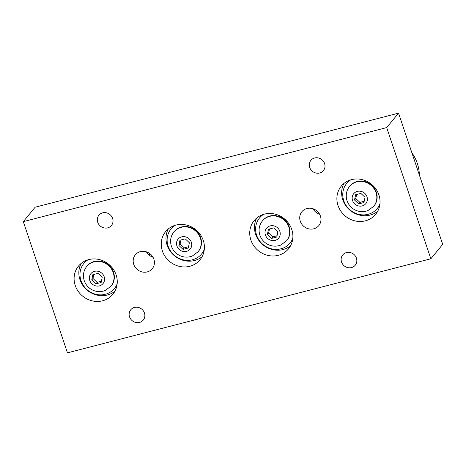 <?xml version="1.0" encoding="UTF-8"?>
<svg xmlns="http://www.w3.org/2000/svg" width="466" height="466" viewBox="0 0 466 466"><rect width="100%" height="100%" fill="white"/><g stroke="black" fill="none" stroke-linecap="round" stroke-linejoin="round"><path stroke-width="0.7" d="M256.795 217.966A22.234 20.586 -140.6 0 0 259.76 241.65A22.234 20.586 -140.6 0 0 282.99 249.56A22.234 20.586 -140.6 0 0 290.58 245.728M278.249 255.327A22.234 20.586 39.4 0 1 253.795 245.809A22.234 20.586 39.4 0 1 254.139 220.616A22.234 20.586 39.4 0 1 284.388 218.828A22.234 20.586 39.4 0 1 288.495 248.85A22.234 20.586 39.4 0 1 278.249 255.327M343.949 183.464A22.234 20.586 -140.6 0 0 346.908 207.149A22.234 20.586 -140.6 0 0 370.144 215.059A22.234 20.586 -140.6 0 0 377.734 211.232M365.402 220.826A22.234 20.586 39.4 0 1 340.949 211.314A22.234 20.586 39.4 0 1 341.293 186.115A22.234 20.586 39.4 0 1 371.536 184.326A22.234 20.586 39.4 0 1 375.643 214.348A22.234 20.586 39.4 0 1 365.402 220.826M168.308 228.923A22.234 20.586 -140.6 0 0 171.272 252.613A22.234 20.586 -140.6 0 0 194.503 260.517A22.234 20.586 -140.6 0 0 202.093 256.69M189.761 266.29A22.234 20.586 39.4 0 1 165.308 256.772A22.234 20.586 39.4 0 1 165.651 231.573A22.234 20.586 39.4 0 1 195.901 229.79A22.234 20.586 39.4 0 1 200.007 259.807A22.234 20.586 39.4 0 1 189.761 266.29M81.16 263.424A22.234 20.586 -140.6 0 0 84.119 287.108A22.234 20.586 -140.6 0 0 107.349 295.019A22.234 20.586 -140.6 0 0 114.939 291.186M102.607 300.786A22.234 20.586 39.4 0 1 78.16 291.273A22.234 20.586 39.4 0 1 78.504 266.074A22.234 20.586 39.4 0 1 108.747 264.286A22.234 20.586 39.4 0 1 112.854 294.308A22.234 20.586 39.4 0 1 102.607 300.786M319.67 172.985A8.097 7.497 39.4 0 1 310.764 169.519A8.097 7.497 39.4 0 1 310.892 160.339A8.097 7.497 39.4 0 1 321.907 159.692A8.097 7.497 39.4 0 1 323.404 170.626A8.097 7.497 39.4 0 1 319.67 172.985M139.526 322.443A8.097 7.497 39.4 0 1 130.62 318.977A8.097 7.497 39.4 0 1 130.742 309.797A8.097 7.497 39.4 0 1 141.763 309.144A8.097 7.497 39.4 0 1 143.254 320.084A8.097 7.497 39.4 0 1 139.526 322.443M107.693 227.851A8.097 7.497 39.4 0 1 98.786 224.385A8.097 7.497 39.4 0 1 98.914 215.205A8.097 7.497 39.4 0 1 109.929 214.558A8.097 7.497 39.4 0 1 111.426 225.492A8.097 7.497 39.4 0 1 107.693 227.851M351.504 267.577A8.097 7.497 39.4 0 1 342.597 264.111A8.097 7.497 39.4 0 1 342.726 254.931A8.097 7.497 39.4 0 1 353.741 254.279A8.097 7.497 39.4 0 1 355.238 265.212A8.097 7.497 39.4 0 1 351.504 267.577M312.983 208.739A10.945 10.135 -140.6 0 0 319.571 214.156M313.764 228.8A10.945 10.135 39.4 0 1 301.723 224.111A10.945 10.135 39.4 0 1 301.892 211.704A10.945 10.135 39.4 0 1 316.787 210.824A10.945 10.135 39.4 0 1 318.808 225.608A10.945 10.135 39.4 0 1 313.764 228.8M146.429 251.844A10.945 10.135 -140.6 0 0 153.017 257.261M147.209 271.905A10.945 10.135 39.4 0 1 135.169 267.222A10.945 10.135 39.4 0 1 135.338 254.815A10.945 10.135 39.4 0 1 150.233 253.935A10.945 10.135 39.4 0 1 152.254 268.719A10.945 10.135 39.4 0 1 147.209 271.905M35.154 207.213L398.547 113.156L442.7 244.365L430.846 258.787L386.693 127.579L23.3 221.635L35.154 207.213M398.547 113.156L386.693 127.579M23.3 221.635L67.454 352.844L430.846 258.787M149.697 255.549A39.528 36.598 -140.6 0 0 149.126 253.125M419.353 174.995A39.528 36.598 -140.6 0 0 411.868 152.743M313.717 209.886A31.292 28.974 -140.6 0 0 313.327 208.855M350.77 179.853A19.764 18.296 -140.6 0 0 346.675 183.453A19.764 18.296 -140.6 0 0 346.372 205.85A19.764 18.296 -140.6 0 0 368.105 214.308A19.764 18.296 -140.6 0 0 377.215 208.547L378.479 207.009A19.764 18.296 -140.6 0 0 379.778 205.203M349.465 180.29A19.764 18.296 -140.6 0 0 347.939 181.915L346.675 183.453M377.215 208.547A19.764 18.296 -140.6 0 0 379.953 203.834M263.622 214.348A19.764 18.296 -140.6 0 0 259.527 217.954A19.764 18.296 -140.6 0 0 259.218 240.351A19.764 18.296 -140.6 0 0 280.957 248.809A19.764 18.296 -140.6 0 0 290.062 243.048L291.326 241.51A19.764 18.296 -140.6 0 0 292.625 239.699M262.311 214.791A19.764 18.296 -140.6 0 0 260.791 216.416L259.527 217.954M290.062 243.048A19.764 18.296 -140.6 0 0 292.805 238.336M87.981 259.807A19.764 18.296 -140.6 0 0 83.886 263.412A19.764 18.296 -140.6 0 0 83.583 285.809A19.764 18.296 -140.6 0 0 105.316 294.267A19.764 18.296 -140.6 0 0 114.426 288.506L115.69 286.969A19.764 18.296 -140.6 0 0 116.983 285.163M86.676 260.249A19.764 18.296 -140.6 0 0 85.15 261.875L83.886 263.412M114.426 288.506A19.764 18.296 -140.6 0 0 117.164 283.794M175.129 225.311A19.764 18.296 -140.6 0 0 171.039 228.911A19.764 18.296 -140.6 0 0 170.731 251.314A19.764 18.296 -140.6 0 0 192.47 259.772A19.764 18.296 -140.6 0 0 201.574 254.011L202.838 252.473A19.764 18.296 -140.6 0 0 204.137 250.661M173.824 225.754A19.764 18.296 -140.6 0 0 172.304 227.373L171.039 228.911M201.574 254.011A19.764 18.296 -140.6 0 0 204.318 249.298M349.558 186.435L349.855 186.068A15.646 14.487 39.4 0 1 357.067 181.507A15.646 14.487 39.4 0 1 374.274 188.206A15.646 14.487 39.4 0 1 374.035 205.937L373.732 206.298A15.646 14.487 -140.6 0 0 373.977 188.567A15.646 14.487 -140.6 0 0 356.77 181.874A15.646 14.487 -140.6 0 0 349.558 186.435C346.261 190.722 345.423 195.487 347.042 200.724C348.603 205.092 351.492 208.267 355.704 210.259C359.787 212.036 363.876 212.135 367.965 210.545L373.732 206.298M363.934 202.541L358.692 203.898L354.527 200.001L355.61 194.747L360.853 193.39L365.018 197.287L363.934 202.541M354.527 200.001L355.762 198.504L359.921 202.401L364.208 201.23M359.921 202.401L358.692 203.898M356.647 194.479L355.762 198.504M262.405 220.931L262.707 220.564A15.646 14.487 39.4 0 1 269.919 216.008A15.646 14.487 39.4 0 1 287.126 222.701A15.646 14.487 39.4 0 1 286.881 240.433L286.584 240.8A15.646 14.487 -140.6 0 0 286.823 223.068A15.646 14.487 -140.6 0 0 269.616 216.37A15.646 14.487 -140.6 0 0 262.405 220.931C259.113 225.224 258.275 229.983 259.888 235.219C261.449 239.588 264.339 242.769 268.556 244.755C272.633 246.531 276.722 246.63 280.817 245.046L286.584 240.8M276.787 237.043L271.538 238.4L267.379 234.503L268.457 229.243L273.705 227.886L277.864 231.788L276.787 237.043M267.379 234.503L268.608 233L272.773 236.897L277.054 235.732M272.773 236.897L271.538 238.4M269.494 228.975L268.608 233M173.917 231.893L174.22 231.526A15.646 14.487 39.4 0 1 181.431 226.965A15.646 14.487 39.4 0 1 198.638 233.664A15.646 14.487 39.4 0 1 198.394 251.395L198.091 251.762A15.646 14.487 -140.6 0 0 198.335 234.031A15.646 14.487 -140.6 0 0 181.128 227.332A15.646 14.487 -140.6 0 0 173.917 231.893C170.626 236.18 169.781 240.945 171.401 246.182C172.962 250.551 175.851 253.731 180.068 255.718C184.146 257.494 188.235 257.593 192.33 256.009L198.091 251.762M188.299 248.005L183.051 249.362L178.886 245.465L179.969 240.206L185.218 238.848L189.377 242.745L188.299 248.005M178.886 245.465L180.121 243.963L184.286 247.86L188.567 246.689M184.286 247.86L183.051 249.362M181.006 239.938L180.121 243.963M86.769 266.389L87.066 266.028A15.646 14.487 39.4 0 1 94.278 261.467A15.646 14.487 39.4 0 1 111.485 268.16A15.646 14.487 39.4 0 1 111.24 285.897L110.943 286.258A15.646 14.487 -140.6 0 0 111.182 268.527A15.646 14.487 -140.6 0 0 93.975 261.834A15.646 14.487 -140.6 0 0 86.769 266.389C83.472 270.682 82.633 275.447 84.247 280.683C85.814 285.046 88.697 288.227 92.915 290.219C96.998 291.996 101.081 292.089 105.176 290.504L110.943 286.258M101.145 282.501L95.903 283.858L91.738 279.961L92.821 274.707L98.064 273.35L102.229 277.247L101.145 282.501M91.738 279.961L92.967 278.464L97.132 282.361L101.413 281.19M97.132 282.361L95.903 283.858M93.858 274.439L92.967 278.464M352.564 200.508A7.84 7.258 39.4 0 1 361.261 191.421A7.84 7.258 39.4 0 1 365.495 204.003A7.84 7.258 39.4 0 1 352.564 200.508M265.416 235.01A7.84 7.258 39.4 0 1 274.107 225.923A7.84 7.258 39.4 0 1 278.342 238.499A7.84 7.258 39.4 0 1 265.416 235.01M176.929 245.972A7.84 7.258 39.4 0 1 185.619 236.885A7.84 7.258 39.4 0 1 189.854 249.461A7.84 7.258 39.4 0 1 176.929 245.972M89.775 280.468A7.84 7.258 39.4 0 1 98.472 271.381A7.84 7.258 39.4 0 1 102.701 283.963A7.84 7.258 39.4 0 1 89.775 280.468"/></g></svg>
